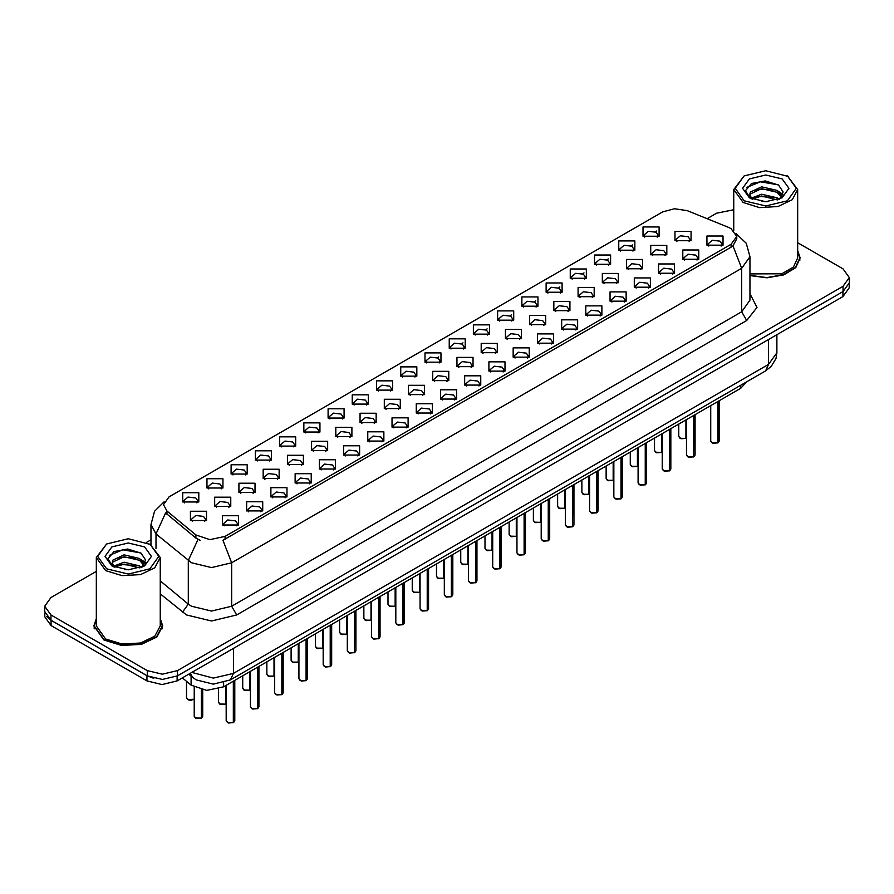<?xml version="1.0" encoding="UTF-8"?>
<svg xmlns="http://www.w3.org/2000/svg" width="894" height="894" viewBox="0 0 894 894"><rect width="100%" height="100%" fill="white"/><g stroke="black" fill="none" stroke-linecap="round" stroke-linejoin="round"><path stroke-width="1.34" d="M400.724 376.128L400.724 366.853L416.794 366.853L416.794 376.128L400.724 376.128M414.928 377L415.855 374.977L413.777 372.072L406.044 371.189L401.663 374.977L402.591 377M376.508 390.119L376.508 380.844L392.567 380.844L392.567 390.119L376.508 390.119M390.7 390.991L391.639 388.957L389.56 386.063L381.816 385.169L377.436 388.957L378.363 390.991M352.281 404.11L352.281 394.835L368.339 394.835L368.339 404.11L352.281 404.11M366.484 404.971L367.412 402.948L365.333 400.043L357.589 399.16L353.208 402.948L354.147 404.971M279.598 446.061L279.598 436.786L295.668 436.786L295.668 446.061L279.598 446.061M293.802 446.933L294.729 444.91L292.651 442.005L284.918 441.122L280.537 444.91L281.465 446.933M255.371 460.052L255.371 450.777L271.441 450.777L271.441 460.052L255.371 460.052M269.575 460.924L270.502 458.89L268.423 455.996L260.69 455.102L256.31 458.89L257.237 460.924M231.155 474.032L231.155 464.768L247.213 464.768L247.213 474.032L231.155 474.032M245.347 474.904L246.286 472.881L244.207 469.976L236.463 469.093L232.082 472.881L233.01 474.904M206.927 488.023L206.927 478.748L222.986 478.748L222.986 488.023L206.927 488.023M221.12 488.895L222.058 486.861L219.98 483.967L212.236 483.073L207.855 486.861L208.794 488.895M328.053 418.09L328.053 408.815L344.112 408.815L344.112 418.09L328.053 418.09M342.257 418.962L343.184 416.928L341.106 414.034L333.373 413.151L328.981 416.928L329.92 418.962M303.826 432.081L303.826 422.806L319.896 422.806L319.896 432.081L303.826 432.081M318.029 432.953L318.957 430.919L316.878 428.025L309.145 427.131L304.765 430.919L305.692 432.953M424.952 362.148L424.952 352.873L441.021 352.873L441.021 362.148L424.952 362.148M439.155 363.02L440.083 360.986L438.004 358.092L430.271 357.198L425.89 360.986L426.818 363.02M449.179 348.157L449.179 338.882L465.249 338.882L465.249 348.157L449.179 348.157M463.383 349.029L464.31 346.995L462.232 344.101L454.498 343.218L450.118 346.995L451.045 349.029M473.407 334.177L473.407 324.902L489.465 324.902L489.465 334.177L473.407 334.177M487.61 335.038L488.537 333.015L486.459 330.121L478.726 329.227L474.334 333.015L475.273 335.038M497.634 320.186L497.634 310.911L513.692 310.911L513.692 320.186L497.634 320.186M511.837 321.058L512.765 319.024L510.686 316.13L502.942 315.236L498.561 319.024L499.5 321.058M521.861 306.195L521.861 296.931L537.92 296.931L537.92 306.195L521.861 306.195M536.054 307.067L536.992 305.044L534.914 302.138L527.169 301.256L522.789 305.044L523.716 307.067M546.078 292.215L546.078 282.94L562.147 282.94L562.147 292.215L546.078 292.215M560.281 293.087L561.208 291.053L559.13 288.159L551.397 287.265L547.016 291.053L547.944 293.087M570.305 278.224L570.305 268.949L586.375 268.949L586.375 278.224L570.305 278.224M584.508 279.096L585.436 277.073L583.357 274.167L575.624 273.285L571.244 277.073L572.171 279.096M594.532 264.244L594.532 254.969L610.602 254.969L610.602 264.244L594.532 264.244M608.736 265.105L609.663 263.082L607.585 260.188L599.852 259.294L595.471 263.082L596.399 265.105M618.76 250.253L618.76 240.978L634.818 240.978L634.818 250.253L618.76 250.253M632.963 251.125L633.891 249.091L631.812 246.196L624.079 245.302L619.687 249.091L620.626 251.125M642.987 236.262L642.987 226.998L659.046 226.998L659.046 236.262L642.987 236.262M657.191 237.133L658.118 235.111L656.04 232.205L648.295 231.322L643.915 235.111L644.853 237.133M182.7 502.015L182.7 492.739L198.759 492.739L198.759 502.015L182.7 502.015M196.903 502.875L197.831 500.852L195.752 497.958L188.019 497.064L183.628 500.852L184.566 502.875M432.718 380.62L432.718 371.345L448.788 371.345L448.788 380.62L432.718 380.62M446.922 381.481L447.849 379.458L445.771 376.553L438.038 375.67L433.657 379.458L434.585 381.481M408.491 394.6L408.491 385.325L424.561 385.325L424.561 394.6L408.491 394.6M422.694 395.472L423.622 393.438L421.543 390.544L413.81 389.661L409.43 393.438L410.357 395.472M384.275 408.592L384.275 399.316L400.333 399.316L400.333 408.592L384.275 408.592M398.467 409.463L399.406 407.429L397.316 404.535L389.583 403.641L385.202 407.429L386.13 409.463M360.047 422.571L360.047 413.296L376.106 413.296L376.106 422.571L360.047 422.571M374.24 423.443L375.178 421.42L373.1 418.515L365.355 417.632L360.975 421.42L361.902 423.443M287.365 464.534L287.365 455.258L303.435 455.258L303.435 464.534L287.365 464.534M301.569 465.405L302.496 463.371L300.418 460.477L292.684 459.594L288.304 463.371L289.231 465.405M311.593 450.542L311.593 441.278L327.651 441.278L327.651 450.542L311.593 450.542M325.796 451.414L326.723 449.391L324.645 446.486L316.912 445.603L312.52 449.391L313.459 451.414M214.694 506.496L214.694 497.22L230.753 497.22L230.753 506.496L214.694 506.496M228.886 507.367L229.825 505.333L227.746 502.439L220.002 501.545L215.622 505.333L216.549 507.367M238.922 492.505L238.922 483.229L254.98 483.229L254.98 492.505L238.922 492.505M253.114 493.376L254.052 491.354L251.963 488.448L244.23 487.565L239.849 491.354L240.777 493.376M263.138 478.525L263.138 469.249L279.207 469.249L279.207 478.525L263.138 478.525M277.341 479.385L278.269 477.362L276.19 474.468L268.457 473.574L264.076 477.362L265.004 479.385M335.82 436.563L335.82 427.287L351.878 427.287L351.878 436.563L335.82 436.563M350.023 437.434L350.951 435.4L348.872 432.506L341.128 431.612L336.747 435.4L337.686 437.434M456.946 366.629L456.946 357.354L473.004 357.354L473.004 366.629L456.946 366.629M471.149 367.501L472.077 365.467L469.998 362.573L462.265 361.679L457.873 365.467L458.812 367.501M481.173 352.638L481.173 343.363L497.232 343.363L497.232 352.638L481.173 352.638M495.377 353.51L496.304 351.487L494.226 348.582L486.481 347.699L482.101 351.487L483.039 353.51M505.401 338.658L505.401 329.383L521.459 329.383L521.459 338.658L505.401 338.658M519.593 339.53L520.531 337.496L518.453 334.602L510.709 333.708L506.328 337.496L507.256 339.53M529.628 324.667L529.628 315.392L545.686 315.392L545.686 324.667L529.628 324.667M543.82 325.539L544.759 323.505L542.669 320.611L534.936 319.728L530.555 323.505L531.483 325.539M553.844 310.687L553.844 301.412L569.914 301.412L569.914 310.687L553.844 310.687M568.048 311.548L568.975 309.525L566.897 306.631L559.163 305.737L554.783 309.525L555.71 311.548M578.072 296.696L578.072 287.421L594.141 287.421L594.141 296.696L578.072 296.696M592.275 297.568L593.203 295.534L591.124 292.64L583.391 291.746L579.01 295.534L579.938 297.568M602.299 282.705L602.299 273.441L618.357 273.441L618.357 282.705L602.299 282.705M616.502 283.577L617.43 281.554L615.351 278.649L607.618 277.766L603.238 281.554L604.165 283.577M626.526 268.725L626.526 259.45L642.585 259.45L642.585 268.725L626.526 268.725M640.73 269.597L641.657 267.563L639.579 264.669L631.834 263.775L627.454 267.563L628.393 269.597M650.754 254.734L650.754 245.459L666.812 245.459L666.812 254.734L650.754 254.734M664.946 255.606L665.885 253.583L663.806 250.678L656.062 249.795L651.681 253.583L652.609 255.606M674.981 240.754L674.981 231.479L691.04 231.479L691.04 240.754L674.981 240.754M689.173 241.615L690.112 239.592L688.022 236.698L680.289 235.804L675.909 239.592L676.836 241.615M190.467 520.476L190.467 511.212L206.525 511.212L206.525 520.476L190.467 520.476M204.67 521.347L205.598 519.325L203.519 516.419L195.775 515.536L191.394 519.325L192.333 521.347M246.677 510.977L246.677 501.702L262.747 501.702L262.747 510.977L246.677 510.977M260.88 511.849L261.808 509.815L259.729 506.92L251.996 506.026L247.616 509.815L248.543 511.849M270.904 496.986L270.904 487.722L286.974 487.722L286.974 496.986L270.904 496.986M285.108 497.857L286.035 495.835L283.957 492.929L276.224 492.046L271.843 495.835L272.771 497.857M295.132 483.006L295.132 473.731L311.201 473.731L311.201 483.006L295.132 483.006M309.335 483.877L310.263 481.844L308.184 478.949L300.451 478.055L296.07 481.844L296.998 483.877M319.359 469.015L319.359 459.739L335.418 459.739L335.418 469.015L319.359 469.015M333.563 469.886L334.49 467.864L332.412 464.958L324.678 464.075L320.287 467.864L321.225 469.886M343.587 455.035L343.587 445.76L359.645 445.76L359.645 455.035L343.587 455.035M357.779 455.906L358.717 453.873L356.639 450.978L348.895 450.084L344.514 453.873L345.453 455.906M367.814 441.044L367.814 431.768L383.872 431.768L383.872 441.044L367.814 441.044M382.006 441.915L382.945 439.882L380.866 436.987L373.122 436.104L368.741 439.882L369.669 441.915M392.03 427.064L392.03 417.789L408.1 417.789L408.1 427.064L392.03 427.064M406.234 427.924L407.161 425.902L405.083 422.996L397.349 422.113L392.969 425.902L393.896 427.924M416.258 413.073L416.258 403.797L432.327 403.797L432.327 413.073L416.258 413.073M430.461 413.944L431.389 411.911L429.31 409.016L421.577 408.122L417.196 411.911L418.124 413.944M440.485 399.082L440.485 389.806L456.555 389.806L456.555 399.082L440.485 399.082M454.688 399.953L455.616 397.931L453.537 395.025L445.804 394.142L441.424 397.931L442.351 399.953M464.712 385.102L464.712 375.826L480.771 375.826L480.771 385.102L464.712 385.102M478.916 385.973L479.843 383.939L477.765 381.045L470.032 380.151L465.64 383.939L466.579 385.973M488.94 371.111L488.94 361.835L504.998 361.835L504.998 371.111L488.94 371.111M503.132 371.982L504.071 369.948L501.992 367.054L494.248 366.171L489.867 369.948L490.806 371.982M513.167 357.131L513.167 347.855L529.226 347.855L529.226 357.131L513.167 357.131M527.359 357.991L528.298 355.968L526.22 353.074L518.475 352.18L514.095 355.968L515.022 357.991M537.383 343.14L537.383 333.864L553.453 333.864L553.453 343.14L537.383 343.14M551.587 344.011L552.514 341.977L550.436 339.083L542.703 338.189L538.322 341.977L539.25 344.011M561.611 329.148L561.611 319.884L577.68 319.884L577.68 329.148L561.611 329.148M575.814 330.02L576.742 327.997L574.663 325.092L566.93 324.209L562.549 327.997L563.477 330.02M585.838 315.169L585.838 305.893L601.908 305.893L601.908 315.169L585.838 315.169M600.042 316.04L600.969 314.006L598.891 311.112L591.157 310.218L586.777 314.006L587.704 316.04M610.066 301.177L610.066 291.902L626.124 291.902L626.124 301.177L610.066 301.177M624.269 302.049L625.197 300.026L623.118 297.121L615.385 296.238L610.993 300.026L611.932 302.049M634.293 287.197L634.293 277.922L650.351 277.922L650.351 287.197L634.293 287.197M648.496 288.058L649.424 286.035L647.345 283.141L639.601 282.247L635.221 286.035L636.159 288.058M658.52 273.206L658.52 263.931L674.579 263.931L674.579 273.206L658.52 273.206M672.713 274.078L673.651 272.044L671.573 269.15L663.829 268.256L659.448 272.044L660.375 274.078M682.737 259.215L682.737 249.951L698.806 249.951L698.806 259.215L682.737 259.215M696.94 260.087L697.868 258.064L695.789 255.159L688.056 254.276L683.675 258.064L684.603 260.087M706.964 245.235L706.964 235.96L723.034 235.96L723.034 245.235L706.964 245.235M721.167 246.107L722.095 244.073L720.016 241.179L712.283 240.285L707.903 244.073L708.83 246.107M222.461 524.968L222.461 515.693L238.519 515.693L238.519 524.968L222.461 524.968M236.653 525.828L237.592 523.806L235.513 520.911L227.769 520.017L223.388 523.806L224.316 525.828M728.565 227.378L731.124 228.618L736.734 236.452L731.124 244.274L225.12 536.411L209.9 539.607L195.875 534.925L166.932 511.066L163.457 504.719L169.078 496.896L662.678 211.912L674.568 208.715L687.229 210.671L728.565 227.378M746.512 381.906L740.645 388.32L223.623 686.816L206.715 690.369L191.126 685.173L182.32 677.92M96.295 618.547L93.814 625.956L103.894 640.015L121.528 645.457L141.42 644.328L156.875 637.009L162.674 625.956L160.194 618.547M736.734 236.452L736.734 238.799L732.979 245.816L731.124 247.157L222.964 540.267L231.647 562.784L211.576 567.578L191.495 562.784L156.059 533.997L150.93 524.599L150.93 544.58M96.295 571.367L50.936 597.561L44.7 606.255L44.7 611.474L50.936 620.168L147.32 675.808L162.373 679.406L177.437 675.808L843.064 291.511L849.3 282.817L849.3 277.598L843.064 268.904L797.705 242.721M200.178 540.267L195.875 538.087L165.636 512.921L156.059 533.997L156.059 548.491M749.977 275.564L766.985 277.766L783.68 274.871L795.783 267.63L800.186 257.897L797.705 250.476M44.7 606.255L50.936 614.949L147.32 670.589L162.373 674.199L177.437 670.589L843.064 286.292L849.3 277.598M733.806 209.732L716.563 213.264L707.12 218.717M150.93 539.831L146.605 542.323M44.845 612.926L44.845 616.894L51.092 625.588L146.962 680.937L162.026 684.536L177.09 680.937L842.908 296.529L849.155 287.834L849.155 284.281M46.499 616.413L51.092 620.369L146.962 675.719L153.813 678.367M233.368 722.576L228.495 722.989L226.227 720.765L227.478 722.508L233.368 722.576L233.368 681.194M233.334 722.643L227.579 722.564M233.368 722.408L233.625 681.049M201.373 718.094L196.501 718.508L194.233 716.284L195.484 718.016L201.373 718.094L201.373 689.699M201.34 718.161L195.585 718.083M201.373 717.916L201.642 689.755M744.177 200.804L765.756 205.966L787.346 200.804L796.286 188.343L787.346 175.872L797.705 189.494L792.319 199.742L777.981 206.536L759.52 207.587L743.171 202.536L733.806 189.494L744.177 175.872L735.237 188.343L744.177 200.804M749.977 273.933L781.825 273.832L793.447 267.094L797.705 257.897L797.705 189.494M749.977 275.33L766.84 277.553L783.412 274.726L795.448 267.552L799.828 257.897L797.705 251.046M761.878 201.519L767.287 201.675M751.273 198.122L761.599 194.177L777.109 197.797L778.987 199.306M752.223 199.105L761.599 196.01L777.445 199.876M751.429 198.837L749.775 194.948L752.357 199.239M749.775 194.948L750.256 192.143L761.599 186.812L777.109 190.433L781.714 196.803M749.809 195.171L750.256 193.976L761.599 188.656L777.109 192.277L781.356 197.283M779.534 199.083L783.155 191.964L778.573 185.047L765.208 180.946L751.552 183.482L745.507 190.668L750.211 198.244M782.127 178.889L765.756 174.978L749.384 178.889L742.612 188.343L749.384 197.786L765.756 201.698L782.127 197.786L788.899 188.343L782.127 178.889M788.352 176.453L765.756 170.709L744.177 175.872M746.747 187.371L760.336 181.795L778.261 184.834M755.24 190.076L760.336 189.148L773.131 190.254M780.127 193.238L782.652 195.093M755.24 197.44L760.336 196.512L773.131 197.608M778.205 191.249L782.898 194.389M106.654 568.863L128.244 574.026L149.823 568.863L158.763 556.403L149.823 543.943L160.194 557.565L154.807 567.813L140.47 574.607L122.009 575.658L105.648 570.607L96.295 557.565L106.654 543.943L97.714 556.403L106.654 568.863M96.295 557.565L96.295 625.956L105.648 638.998L122.009 644.049L140.47 642.998L154.807 636.204L160.194 625.956L160.194 557.565M96.295 619.117L94.172 625.956L104.151 639.869L121.595 645.256L141.286 644.138L156.573 636.886L162.317 625.956L160.194 619.117M124.367 569.579L129.775 569.735M113.75 566.181L124.087 562.237L139.587 565.868L141.464 567.377M114.7 567.176L124.087 564.08L139.933 567.936M113.918 566.897L112.253 563.008L114.845 567.299M112.253 563.008L112.745 560.203L124.087 554.883L139.587 558.504L144.202 564.874M112.298 563.242L112.745 562.047L124.087 556.716L139.587 560.348L143.833 565.354M142.012 567.142L145.644 560.024L141.051 553.118L127.697 549.005L114.041 551.542L107.995 558.739L112.7 566.304M144.616 546.949L128.244 543.038L111.873 546.949L105.101 556.403L111.873 565.857L128.244 569.769L144.616 565.857L151.388 556.403L144.616 546.949M150.829 544.524L128.244 538.78L106.654 543.943M109.236 555.431L122.824 549.855L140.738 552.905M117.729 558.147L122.824 557.219L135.62 558.314M142.615 561.298L145.141 563.164M117.729 565.511L122.824 564.583L135.62 565.678M140.693 559.32L145.387 562.46M257.595 708.596L252.711 709.009L250.454 706.785L251.706 708.517L257.595 708.596L257.595 667.215M257.561 708.663L251.806 708.573M257.595 708.417L257.852 667.058M281.822 694.604L276.939 695.018L274.681 692.794L275.922 694.537L281.822 694.604L281.822 653.223M281.789 694.672L276.022 694.593M281.822 694.437L282.079 653.067M306.039 680.625L301.166 681.038L298.909 678.803L300.149 680.546L306.039 680.625L306.039 639.232M306.016 680.68L300.25 680.602M306.039 680.446L306.307 639.087M330.266 666.633L325.394 667.047L323.136 664.823L324.377 666.555L330.266 666.633L330.266 625.252M330.244 666.701L324.477 666.622M330.266 666.455L330.534 625.096M225.601 704.114L220.729 704.528L218.46 702.293L219.712 704.036L225.601 704.114L225.601 685.676M225.567 704.17L219.812 704.092M225.601 703.936L225.858 685.53M249.828 690.123L244.945 690.537L242.687 688.313L243.939 690.045L249.828 690.123L249.828 671.696M249.795 690.19L244.04 690.112M249.828 689.944L250.085 671.539M274.056 676.132L269.172 676.546L266.915 674.322L268.166 676.065L274.056 676.132L274.056 657.705M274.022 676.199L268.267 676.121M274.056 675.965L274.313 657.559M298.272 662.152L293.4 662.566L291.142 660.342L292.383 662.074L298.272 662.152L298.272 643.725M298.25 662.219L292.483 662.13M298.272 661.973L298.54 643.568M354.493 652.642L349.621 653.056L347.353 650.832L348.604 652.575L354.493 652.642L354.493 611.261M354.46 652.709L348.705 652.631M354.493 652.475L354.762 611.116M378.721 638.662L373.848 639.076L371.58 636.852L372.832 638.584L378.721 638.662L378.721 597.281M378.687 638.729L372.932 638.64M378.721 638.484L378.978 597.125M402.948 624.671L398.065 625.085L395.807 622.861L397.059 624.604L402.948 624.671L402.948 583.29M402.915 624.738L397.159 624.66M402.948 624.504L403.205 583.134M427.176 610.691L422.292 611.105L420.035 608.87L421.275 610.613L427.176 610.691L427.176 569.299M427.142 610.747L421.376 610.669M427.176 610.513L427.433 569.154M322.499 648.161L317.627 648.575L315.37 646.351L316.61 648.094L322.499 648.161L322.499 629.734M322.477 648.228L316.711 648.15M322.499 647.994L322.768 629.577M346.727 634.181L341.854 634.595L339.586 632.36L340.837 634.103L346.727 634.181L346.727 615.742M346.693 634.237L340.938 634.159M346.727 634.002L346.995 615.597M370.954 620.19L366.082 620.604L363.813 618.38L365.065 620.112L370.954 620.19L370.954 601.763M370.921 620.257L365.165 620.179M370.954 620.011L371.211 601.606M395.182 606.199L390.298 606.624L388.041 604.389L389.292 606.132L395.182 606.199L395.182 587.771M395.148 606.266L389.393 606.188M395.182 606.031L395.439 587.626M451.392 596.7L446.519 597.114L444.262 594.89L445.503 596.622L451.392 596.7L451.392 555.319M451.369 596.767L445.603 596.689M451.392 596.521L451.66 555.163M475.619 582.709L470.747 583.134L468.49 580.899L469.73 582.642L475.619 582.709L475.619 541.328M475.597 582.776L469.831 582.698M475.619 582.542L475.887 541.183M499.847 568.729L494.974 569.143L492.706 566.919L493.957 568.651L499.847 568.729L499.847 527.348M499.813 568.796L494.058 568.707M499.847 568.55L500.115 527.192M524.074 554.738L519.202 555.152L516.933 552.928L518.185 554.671L524.074 554.738L524.074 513.357M524.04 554.805L518.285 554.727M524.074 554.571L524.331 513.212M548.301 540.758L543.418 541.172L541.161 538.937L542.412 540.68L548.301 540.758L548.301 499.377M548.268 540.825L542.513 540.736M548.301 540.579L548.558 499.221M572.529 526.767L567.645 527.181L565.388 524.957L566.628 526.689L572.529 526.767L572.529 485.386M572.495 526.834L566.729 526.756M572.529 526.588L572.786 485.23M419.409 592.219L414.525 592.633L412.268 590.409L413.52 592.141L419.409 592.219L419.409 573.792M419.375 592.286L413.62 592.197M419.409 592.04L419.666 573.635M443.625 578.228L438.753 578.641L436.495 576.418L437.736 578.161L443.625 578.228L443.625 559.8M443.603 578.295L437.837 578.217M443.625 578.06L443.893 559.644M467.853 564.248L462.98 564.662L460.723 562.427L461.963 564.17L467.853 564.248L467.853 545.809M467.83 564.304L462.064 564.226M467.853 564.069L468.121 545.664M492.08 550.257L487.208 550.67L484.939 548.447L486.191 550.179L492.08 550.257L492.08 531.829M492.046 550.324L486.291 550.246M492.08 550.078L492.348 531.673M516.307 536.266L511.435 536.691L509.167 534.456L510.418 536.199L516.307 536.266L516.307 517.838M516.274 536.333L510.519 536.255M516.307 536.098L516.564 517.693M540.535 522.286L535.651 522.699L533.394 520.476L534.646 522.208L540.535 522.286L540.535 503.858M540.501 522.353L534.746 522.264M540.535 522.107L540.792 503.702M596.745 512.787L591.873 513.201L589.615 510.966L590.856 512.709L596.745 512.787L596.745 471.395M596.723 512.843L590.956 512.765M596.745 512.608L597.013 471.25M620.972 498.796L616.1 499.21L613.843 496.986L615.083 498.718L620.972 498.796L620.972 457.415M620.95 498.863L615.184 498.774M620.972 498.617L621.241 457.259M645.2 484.805L640.327 485.218L638.059 482.995L639.311 484.738L645.2 484.805L645.2 443.424M645.166 484.872L639.411 484.794M645.2 484.637L645.468 443.279M669.427 470.825L664.555 471.239L662.286 469.015L663.538 470.747L669.427 470.825L669.427 429.444M669.394 470.892L663.639 470.803M669.427 470.646L669.684 429.288M693.655 456.834L688.771 457.247L686.514 455.024L687.765 456.767L693.655 456.834L693.655 415.453M693.621 456.901L687.866 456.823M693.655 456.666L693.912 415.297M717.882 442.854L712.999 443.268L710.741 441.033L711.993 442.776L717.882 442.854L717.882 401.462M717.848 442.91L712.082 442.832M717.882 442.675L718.139 401.317M564.762 508.295L559.879 508.708L557.621 506.485L558.873 508.228L564.762 508.295L564.762 489.867M564.729 508.362L558.973 508.284M564.762 508.127L565.019 489.722M588.978 494.315L584.106 494.728L581.849 492.493L583.089 494.237L588.978 494.315L588.978 475.887M588.956 494.382L583.19 494.293M588.978 494.136L589.247 475.731M613.206 480.324L608.333 480.737L606.076 478.513L607.317 480.257L613.206 480.324L613.206 461.896M613.183 480.391L607.417 480.313M613.206 480.156L613.474 461.74M637.433 466.344L632.561 466.757L630.292 464.522L631.544 466.266L637.433 466.344L637.433 447.905M637.4 466.4L631.645 466.322M637.433 466.165L637.701 447.76M661.661 452.353L656.788 452.766L654.52 450.542L655.771 452.275L661.661 452.353L661.661 433.925M661.627 452.42L655.872 452.342M661.661 452.174L661.918 433.769M685.888 438.362L681.004 438.775L678.747 436.551L679.999 438.295L685.888 438.362L685.888 419.934M685.854 438.429L680.099 438.351M685.888 438.194L686.145 419.789M225.12 536.411L225.12 539.294M195.875 534.925L195.875 538.087M166.932 511.066L166.932 514.229M731.124 244.274L731.124 247.157M740.645 385.292L740.645 388.32M191.126 676.132L191.126 685.173M223.623 682.725L223.623 686.816M749.977 293.713L756.994 307.458L746.68 320.499L236.675 614.949L231.647 606.255L741.662 311.805L749.977 300.205L749.977 256.734L741.662 268.323L732.979 245.816M236.675 614.949L211.576 620.95L186.477 614.949L160.194 593.817M197.987 539.406L188.31 560.594L188.31 604.065L191.495 606.255L211.576 611.06L231.647 606.255L231.647 562.784L741.662 268.323L741.662 311.805L746.68 320.499M437.255 357.712L438.708 356.874M461.483 343.721L462.936 342.883M485.71 329.741L487.163 328.903M509.926 315.75L511.39 314.911M534.154 301.77L535.607 300.92M558.381 287.779L559.834 286.94M582.609 273.787L584.061 272.949M606.836 259.808L608.289 258.969M631.063 245.816L632.516 244.978M655.28 231.837L656.744 230.998M177.437 670.589L177.437 675.808M147.32 670.589L147.32 675.808M843.064 286.292L843.064 291.511M50.936 614.949L50.936 620.168M160.194 580.876L188.31 604.065L182.499 612.211M191.797 672.444L213.331 678.144L233.412 673.35L768.516 364.406L776.83 352.806L775.981 358.438L771.332 366.361L765.577 370.898L230.462 679.842L233.412 673.35L233.412 648.418M768.516 339.474L768.516 364.406L765.577 370.898M190.288 673.316L192.668 677.406L188.768 674.199M842.908 296.529L842.908 291.6M177.09 680.937L177.09 676.009M146.962 680.937L146.962 675.719M51.092 625.588L51.092 620.369M233.625 722.43L234.742 720.765L234.742 680.401M201.642 717.949L202.759 716.284L202.759 689.956M194.233 699.253L190.746 700.337L188.735 700.036L186.477 697.812L187.718 699.555L194.233 699.209M193.696 699.577L187.818 699.611M257.852 708.439L258.969 706.785L258.969 666.41M282.079 694.459L283.197 692.794L283.197 652.43M306.307 680.468L307.424 678.803L307.424 638.439M330.534 666.477L331.652 664.823L331.652 624.448M354.762 652.497L355.879 650.832L355.879 610.468M378.978 638.506L380.095 636.852L380.095 596.477M403.205 624.526L404.323 622.861L404.323 582.497M427.433 610.535L428.55 608.87L428.55 568.506M451.66 596.544L452.777 594.89L452.777 554.515M475.887 582.564L477.005 580.899L477.005 540.535M500.115 568.573L501.232 566.919L501.232 526.544M524.331 554.593L525.46 552.928L525.46 512.564M548.558 540.602L549.676 538.937L549.676 498.573M572.786 526.622L573.903 524.957L573.903 484.593M597.013 512.631L598.131 510.966L598.131 470.602M621.241 498.64L622.358 496.986L622.358 456.611M645.468 484.66L646.586 482.995L646.586 442.631M669.684 470.669L670.813 469.015L670.813 428.639M693.912 456.689L695.029 455.024L695.029 414.66M718.139 442.698L719.257 441.033L719.257 400.668M749.977 256.734L746.266 243.324L736.041 233.502M164.161 501.769L154.561 511.301L150.93 524.599M230.462 679.842L213.331 684.145L196.188 679.842L192.668 677.406M776.83 352.806L776.83 334.68M226.227 720.765L226.227 685.318M234.742 720.765L233.602 722.497M194.233 716.284L194.233 687.218M202.759 716.284L201.608 718.005M186.477 697.812L186.477 681.34M799.828 260.746L799.828 257.897M733.806 230.574L733.806 189.494M162.317 628.806L162.317 625.956M94.172 628.806L94.172 625.956M250.454 706.785L250.454 671.327M258.969 706.785L257.83 708.506M274.681 692.794L274.681 657.347M283.197 692.794L282.046 694.515M298.909 678.803L298.909 643.356M307.424 678.803L306.273 680.535M323.136 664.823L323.136 629.376M331.652 664.823L330.501 666.544M218.46 702.293L218.46 689.017M242.687 688.313L242.687 675.808M266.915 674.322L266.915 661.828M291.142 660.342L291.142 647.837M347.353 650.832L347.353 615.385M355.879 650.832L354.728 652.564M371.58 636.852L371.58 601.394M380.095 636.852L378.955 638.573M395.807 622.861L395.807 587.414M404.323 622.861L403.183 624.582M420.035 608.87L420.035 573.423M428.55 608.87L427.399 610.602M315.37 646.351L315.37 633.857M339.586 632.36L339.586 619.866M363.813 618.38L363.813 605.886M388.041 604.389L388.041 591.895M444.262 594.89L444.262 559.443M452.777 594.89L451.626 596.611M468.49 580.899L468.49 545.452M477.005 580.899L475.854 582.631M492.706 566.919L492.706 531.461M501.232 566.919L500.081 568.64M516.933 552.928L516.933 517.481M525.46 552.928L524.309 554.66M541.161 538.937L541.161 503.49M549.676 538.937L548.536 540.669M565.388 524.957L565.388 489.51M573.903 524.957L572.752 526.678M412.268 590.409L412.268 577.904M436.495 576.418L436.495 563.924M460.723 562.427L460.723 549.933M484.939 548.447L484.939 535.953M509.167 534.456L509.167 521.962M533.394 520.476L533.394 507.971M589.615 510.966L589.615 475.519M598.131 510.966L596.98 512.698M613.843 496.986L613.843 461.527M622.358 496.986L621.207 498.707M638.059 482.995L638.059 447.548M646.586 482.995L645.434 484.727M662.286 469.015L662.286 433.556M670.813 469.015L669.662 470.736M686.514 455.024L686.514 419.577M695.029 455.024L693.889 456.745M710.741 441.033L710.741 405.585M719.257 441.033L718.106 442.765M557.621 506.485L557.621 493.991M581.849 492.493L581.849 480M606.076 478.513L606.076 466.02M630.292 464.522L630.292 452.029M654.52 450.542L654.52 438.049M678.747 436.551L678.747 424.058"/></g></svg>

